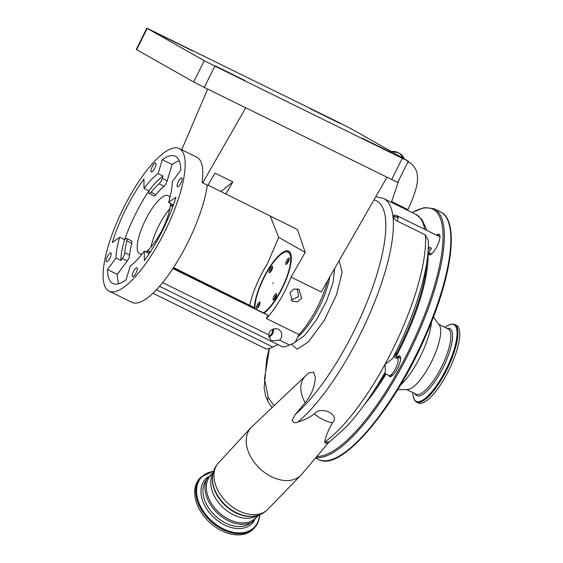 <?xml version="1.0" encoding="UTF-8"?>
<svg xmlns="http://www.w3.org/2000/svg" width="563" height="563" viewBox="0 0 563 563"><rect width="100%" height="100%" fill="white"/><g stroke="black" fill="none" stroke-linecap="round" stroke-linejoin="round"><path stroke-width="0.84" d="M314.393 413.819A30.444 20.894 43.4 0 0 332.522 422.743C340.559 414.91 321.016 405.36 314.393 413.819C309.411 417.584 303.907 420.322 297.883 422.046A130.356 38.981 116.2 0 0 376.316 297.714A130.356 38.981 116.2 0 0 383.593 198.493L407.612 210.316L407.95 209.647L391.679 201.54L391.306 202.293M391.398 151.56A12.083 11.527 -60.5 0 1 398.548 152.876L399.434 153.375A12.083 11.527 -60.5 0 1 404.241 158.836L399.434 153.375A12.083 11.527 -60.5 0 0 392.284 152.059M332.522 422.743C328.461 429.675 325.893 435.861 324.83 441.286L324.64 442.046L325.836 443.51L330.157 441.343L346.013 427.099C359.278 412.946 372.284 394.74 385.022 372.474L385.409 370.764L384.972 364.374L392.524 358.687C415.198 315.308 429.858 267.629 428.225 240.232L425.382 234.912L397.274 221.083C394.762 219.683 393.326 218.184 392.967 216.586A130.356 38.981 -63.8 0 0 392.897 216.03L394.508 214.953L397.267 215.826L439.985 236.84M305.632 375.774A30.444 20.894 43.4 0 0 305.322 376.07A30.444 20.894 43.4 0 0 301.135 384.416A30.444 20.894 43.4 0 0 305.181 402.756L295.244 414.452A125.141 37.425 -63.8 0 0 304.745 405.311A125.141 37.425 -63.8 0 0 374.289 282.556A125.141 37.425 -63.8 0 0 373.994 199.907M305.505 375.894L251.64 427A34.463 23.66 43.4 0 0 250.887 427.767A34.463 23.66 43.4 0 0 246.552 436.789A34.463 23.66 43.4 0 0 265.321 473.011A34.463 23.66 43.4 0 0 300.966 475.13A34.463 23.66 43.4 0 0 301.684 474.335L329.045 442.089M297.883 422.046C295.469 423.32 293.534 422.764 292.084 420.392L295.244 414.452M339.123 260.697L342.135 272.239L336.583 294.59L324.309 320.312L308.468 341.811L297.165 349.208L291.275 344.197M305.322 376.07A30.451 30.451 0 0 1 308.946 372.952L313.584 372.136L315.393 377.576C314.682 386.816 311.276 395.205 305.181 402.756M295.258 341.98L304.513 335.534L316.554 319.826L326.582 300.952L333.148 282.352L334.668 268.474M329.855 276.855A44.111 13.188 116.2 0 1 301.993 332.881A44.111 13.188 116.2 0 1 297.869 336.751M263.512 312.88A34.582 10.338 -63.8 0 0 268.326 308.679A34.582 10.338 -63.8 0 0 288.094 273.055A34.582 10.338 -63.8 0 0 286.201 251.844A34.582 10.338 -63.8 0 0 277.397 257.692A34.582 10.338 -63.8 0 0 255.039 308.707M269.452 348.356L264.504 378.575L268.171 397.379L273.998 405.789M384.543 373.311L389.005 375.507A9.515 2.843 -63.8 0 0 391.961 373.98A9.515 2.843 -63.8 0 0 396.873 365.676A9.515 2.843 -63.8 0 0 397.788 358.779L396.12 356.245A11.415 3.413 116.2 0 1 396.056 351.748M290.951 300.149L298.58 296.539L297.391 288.791M386.957 177.303L321.199 291.951L291.057 277.116A47.573 14.23 116.2 0 1 285.258 290.212A47.573 14.23 116.2 0 1 266.383 318.503L267.96 315.35L264.146 313.19A35.715 10.683 -63.8 0 0 282.169 288.46A35.715 10.683 -63.8 0 0 288.629 251.14A35.715 10.683 -63.8 0 0 263.554 277.911A35.715 10.683 -63.8 0 0 254.413 307.672L173.383 267.805M301.669 298.284L299.073 289.438L293.985 289.002L290.029 292.563L292.373 301.268L297.581 301.775L301.669 298.284M249.74 305.09A47.573 14.23 116.2 0 1 260.465 276.159A47.573 14.23 116.2 0 1 267.404 263.716L278.692 237.354L305.237 252.393L297.461 229.549L220.97 191.554L232.85 181.905L225.763 194.263M327.814 280.409A47.573 14.23 116.2 0 1 317.849 306.251A47.573 14.23 116.2 0 1 298.967 334.542L295.026 342.452L289.488 345.028C286.067 346.534 283.801 347.16 282.703 346.899L159.554 286.3M213.194 472.772L210.661 475.454A30.923 21.225 43.4 0 0 206.649 483.673A30.923 21.225 43.4 0 0 223.588 516.243A30.923 21.225 43.4 0 0 255.588 517.953L258.121 515.272M213.307 472.343L206.952 478.881A31.859 21.866 43.4 0 0 205.277 483.884A31.859 21.866 43.4 0 0 220.281 515.595A31.859 21.866 43.4 0 0 252.372 521.845L258.544 515.138M259.269 517.967A36.869 25.307 -136.6 0 1 254.483 527.77L253.399 528.924A36.869 25.307 -136.6 0 1 215.242 526.891A36.869 25.307 -136.6 0 1 195.044 488.051A36.869 25.307 -136.6 0 1 199.823 478.247L200.914 477.1A36.869 25.307 -136.6 0 0 196.128 486.904A36.869 25.307 -136.6 0 0 216.333 525.736A36.869 25.307 -136.6 0 0 254.483 527.77C257.024 525.061 258.649 521.732 259.367 517.784L259.705 514.716M451.575 364.416A43.245 12.935 116.2 0 1 418.33 402.967L416.507 402.066A43.245 12.935 116.2 0 0 449.746 363.522A43.245 12.935 116.2 0 0 454.693 324.464L456.516 325.365A43.245 12.935 116.2 0 1 451.575 364.416M433.426 317.11L439.295 325.048A36.349 10.866 116.2 0 1 433.841 356.759A36.349 10.866 116.2 0 1 407.577 389.512L397.703 389.709M431.413 322.275A43.766 13.09 116.2 0 1 423.228 350.39A43.766 13.09 116.2 0 1 400.567 384.958M397.9 357.315A10.943 3.272 116.2 0 1 399.976 356.745A10.943 3.272 116.2 0 1 400.56 357.421M397.246 356.991A11.415 3.413 116.2 0 1 400.49 357.104A11.415 3.413 116.2 0 1 398.477 366.429A11.415 3.413 116.2 0 1 390.912 376.563A11.415 3.413 116.2 0 1 388.956 375.479M437.247 235.496A10.943 3.272 116.2 0 1 439.33 234.926A10.943 3.272 116.2 0 1 439.914 235.608M436.599 235.179A11.415 3.413 116.2 0 1 439.837 235.292A11.415 3.413 116.2 0 1 437.824 244.616A11.415 3.413 116.2 0 1 430.266 254.75A11.415 3.413 116.2 0 1 428.26 253.427M430.561 254.617A10.943 3.272 116.2 0 1 429.668 254.567A10.943 3.272 116.2 0 1 428.844 252.569M391.208 376.429A10.943 3.272 116.2 0 1 390.314 376.38A10.943 3.272 116.2 0 1 389.68 375.57M396.619 215.678L398.322 217.585L392.897 216.03M392.967 216.586L398.322 217.585L397.274 221.083M428.295 246.671L431.518 248.262L430.568 249.606A11.415 3.413 -63.8 0 0 427.817 254.3M272.802 283.541L273.076 282.76L272.802 283.541M287.939 258.6A3.526 1.056 116.2 0 1 289.248 258.347A3.526 1.056 116.2 0 1 287.01 263.801A3.526 1.056 116.2 0 1 286.293 264.35A3.526 1.056 116.2 0 1 285.863 262.435A3.526 1.056 116.2 0 1 287.939 258.6M271.324 266.918A3.526 1.056 116.2 0 1 272.64 266.658A3.526 1.056 116.2 0 1 270.402 272.119A3.526 1.056 116.2 0 1 269.684 272.668A3.526 1.056 116.2 0 1 269.248 270.754A3.526 1.056 116.2 0 1 271.324 266.918M275.321 294.259A3.526 1.056 116.2 0 1 276.637 293.999A3.526 1.056 116.2 0 1 274.399 299.453A3.526 1.056 116.2 0 1 273.681 300.009A3.526 1.056 116.2 0 1 273.245 298.094A3.526 1.056 116.2 0 1 275.321 294.259M258.713 302.57A3.526 1.056 116.2 0 1 260.029 302.317A3.526 1.056 116.2 0 1 257.791 307.771A3.526 1.056 116.2 0 1 257.066 308.32A3.526 1.056 116.2 0 1 256.637 306.406A3.526 1.056 116.2 0 1 258.713 302.57M289.248 259.276A2.576 0.767 -63.8 0 0 288.629 259.705A2.576 0.767 -63.8 0 0 287.32 261.901A2.576 0.767 -63.8 0 0 287.031 263.78M272.64 267.594A2.576 0.767 -63.8 0 0 272.013 268.023A2.576 0.767 -63.8 0 0 270.704 270.219A2.576 0.767 -63.8 0 0 270.416 272.098M276.637 294.928A2.576 0.767 -63.8 0 0 276.011 295.357A2.576 0.767 -63.8 0 0 274.702 297.553A2.576 0.767 -63.8 0 0 274.413 299.439M260.022 303.246A2.576 0.767 -63.8 0 0 259.402 303.675A2.576 0.767 -63.8 0 0 258.093 305.871A2.576 0.767 -63.8 0 0 257.805 307.75M289.431 251.703A35.68 10.669 -63.8 0 0 288.256 251.647L286.201 251.844M264.146 313.19L173.024 268.354M272.682 329.271A6.798 6.489 -60.5 0 1 268.65 336.329M268.713 337.061A6.798 6.489 119.5 0 0 273.358 328.996M269.41 332.501A6.798 6.489 -60.5 0 1 278.579 329.446A6.798 6.489 -60.5 0 1 279.614 340.172L271.099 340.84L268.713 334.809A6.798 6.489 -60.5 0 1 269.41 332.501M245.735 107.807L202.666 182.898L207.838 185.445L214.925 173.087L232.85 181.905M291.057 277.116L305.237 252.393M202.666 182.898L202.11 182.588A79.453 23.759 116.2 0 0 196.86 157.239L179.224 148.562A79.453 23.759 116.2 0 1 164.846 231.583A79.453 23.759 116.2 0 1 109.067 291.134A79.453 23.759 116.2 0 1 123.445 208.113A79.453 23.759 116.2 0 1 179.224 148.562M254.413 307.672L173.524 267.587M169.871 208.69A32.351 9.677 -63.8 0 0 158.527 226.298A32.351 9.677 -63.8 0 0 151.004 247.037M207.283 185.171A79.453 23.759 116.2 0 1 187.655 242.808A79.453 23.759 116.2 0 1 131.876 302.359L109.067 291.134M152.179 166.796A4.905 1.464 116.2 0 1 155.627 163.122A4.905 1.464 116.2 0 1 154.741 168.246A4.905 1.464 116.2 0 1 151.292 171.926A4.905 1.464 116.2 0 1 152.179 166.796M178.337 181.624A4.905 1.464 116.2 0 1 181.779 177.943A4.905 1.464 116.2 0 1 180.892 183.074A4.905 1.464 116.2 0 1 177.451 186.747A4.905 1.464 116.2 0 1 178.337 181.624M133.551 271.45A4.905 1.464 116.2 0 1 136.999 267.77A4.905 1.464 116.2 0 1 136.112 272.893A4.905 1.464 116.2 0 1 132.664 276.574A4.905 1.464 116.2 0 1 133.551 271.45M107.399 256.622A4.905 1.464 116.2 0 1 110.841 252.949A4.905 1.464 116.2 0 1 109.954 258.072A4.905 1.464 116.2 0 1 106.513 261.746A4.905 1.464 116.2 0 1 107.399 256.622M142.27 253.829A32.351 9.677 116.2 0 1 139.638 253.688A32.351 9.677 116.2 0 1 145.493 219.88A32.351 9.677 116.2 0 1 168.203 195.628A32.351 9.677 116.2 0 1 169.927 197.627M170.596 203.44A32.351 9.677 116.2 0 1 162.348 229.437A32.351 9.677 116.2 0 1 145.866 251.95M391.644 179.604L402.256 158.323L408.295 161.159L397.682 182.447L204.27 87.406L193.651 81.987L136.253 49.438L146.866 28.15L147.239 28.389L136.626 49.671M391.595 152.707L361.974 138.083L391.595 152.707M244.961 80.544L215.333 65.927L244.961 80.544M192.891 51.036L163.27 36.419L192.891 51.036M339.531 123.198L309.91 108.575L339.531 123.198M146.866 28.15L340.277 123.191L350.904 128.61L408.295 161.159M402.256 158.323L214.883 66.117L204.27 87.406M193.651 81.987L204.263 60.705L147.239 28.389M204.263 60.705L214.883 66.117M207.698 89.088L181.708 149.779M270.233 216.15L278.692 237.354M266.383 318.503L298.967 334.542M267.96 315.35L172.883 268.565M159.554 286.307L282.703 346.899M278.023 344.598L272.823 347.019C269.403 348.525 267.144 349.151 266.046 348.891L152.939 293.232L266.067 348.898M119.715 237.248A54.449 16.285 -63.8 0 0 116.013 258.023L107.519 269.543A70.889 21.197 -63.8 0 0 112.846 283.449A70.889 21.197 -63.8 0 0 125.992 280.015L130.201 266.06A54.449 16.285 -63.8 0 0 144.29 251.168L144.332 260.627A70.889 21.197 -63.8 0 0 175.952 197.198L168.576 202.448A54.449 16.285 -63.8 0 0 172.278 181.673L180.772 170.153A70.889 21.197 -63.8 0 0 175.445 156.247A70.889 21.197 -63.8 0 0 162.299 159.681L158.09 173.629A54.449 16.285 -63.8 0 0 144.001 188.521L143.959 179.069A70.889 21.197 -63.8 0 0 125.676 209.38A70.889 21.197 -63.8 0 0 112.34 242.498L119.715 237.248L124.599 239.648A54.449 16.285 -63.8 0 0 120.904 260.43L116.013 258.023M148.836 190.899A70.889 21.197 -63.8 0 0 135.451 214.193A70.889 21.197 -63.8 0 0 124.62 239.634M124.599 239.648L125.866 238.754A4.757 1.422 116.2 0 1 126.745 238.522A4.757 1.422 116.2 0 1 126.879 240.908A47.102 14.082 -63.8 0 0 124.789 252.646A4.757 1.422 116.2 0 1 122.354 258.452L120.904 260.43M144.001 188.521L148.892 190.927A54.449 16.285 -63.8 0 1 162.974 176.036L158.09 173.629M162.974 176.036L162.257 178.422A4.757 1.422 116.2 0 1 159.104 183.827A47.102 14.082 -63.8 0 0 151.144 192.243A4.757 1.422 116.2 0 1 149.258 193.482A4.757 1.422 116.2 0 1 148.899 192.546L148.892 190.927M172.996 206.142L172.208 205.755L173.446 204.869L168.576 202.448M172.208 205.755A4.757 1.422 116.2 0 1 171.321 205.988A4.757 1.422 116.2 0 1 171.152 203.715M144.29 251.168L149.174 253.575L149.167 251.957A4.757 1.422 116.2 0 0 148.808 251.028A4.757 1.422 116.2 0 0 146.922 252.266A47.102 14.082 -63.8 0 1 146.802 252.414M126.745 238.522L131.629 240.929A4.757 1.422 116.2 0 1 131.77 243.315A47.102 14.082 -63.8 0 0 129.68 255.053A4.757 1.422 116.2 0 1 127.245 260.859L117.301 274.357A70.889 21.197 -63.8 0 0 118.786 283.717M179.28 160.786A70.889 21.197 -63.8 0 0 172.074 164.495L167.148 180.829A4.757 1.422 116.2 0 1 163.995 186.233A47.102 14.082 -63.8 0 0 156.035 194.65A4.757 1.422 116.2 0 1 154.142 195.882L149.258 193.482M117.301 274.357L107.519 269.543M172.074 164.495L162.299 159.681M208 185.171L220.97 191.554M407.816 162.116A9.085 8.67 -60.5 0 1 410.033 162.841A9.085 8.67 -60.5 0 1 410.455 163.066C423.482 173.249 416.078 191.146 407.95 209.647M398.175 155.402A9.712 9.268 -60.5 0 1 398.829 155.768M392.397 152.123A12.02 11.471 -60.5 0 1 404.171 158.794M330.157 441.343A5.707 4.743 -126 0 1 325.365 441.554A130.356 38.981 -63.8 0 0 341.115 427.38A130.356 38.981 -63.8 0 0 384.972 364.374A130.356 38.981 -63.8 0 0 425.382 234.912M424.685 229.317A130.356 38.981 -63.8 0 0 415.775 214.327L407.605 210.309M324.64 442.046A28.544 8.536 -63.8 0 0 325.365 441.554L324.83 441.286M212.758 474.898A32.668 22.429 43.4 0 0 212.568 476.228L212.807 474.553C213.609 470.056 215.53 466.122 218.571 462.765A33.893 23.266 43.4 0 0 214.306 471.639A33.893 23.266 43.4 0 0 232.758 507.256A33.893 23.266 43.4 0 0 267.812 509.346L300.966 475.13M254.708 516.088L253.948 516.215A32.147 22.07 43.4 0 1 225.031 505.257A32.147 22.07 43.4 0 1 212.483 476.995L212.568 476.228A32.668 22.429 43.4 0 0 225.32 504.955A32.668 22.429 43.4 0 0 254.708 516.088C259.825 515.229 264.195 512.984 267.812 509.346M393.551 356.696L397.788 358.779M213.004 473.574A30.923 21.225 43.4 0 0 211.069 478.993A30.923 21.225 43.4 0 0 225.995 510.071A30.923 21.225 43.4 0 0 257.333 515.504M251.267 522.443A30.923 21.225 -136.6 0 1 219.436 519.318A30.923 21.225 -136.6 0 1 203.236 487.276A30.923 21.225 -136.6 0 1 206.417 480.014M254.349 520.458A32.175 22.084 -136.6 0 1 221.055 523.006A32.175 22.084 -136.6 0 1 201.273 487.692A32.175 22.084 -136.6 0 1 208.219 476.826M259.508 514.793A36.37 24.962 -136.6 0 1 259.198 517.383A36.37 24.962 -136.6 0 1 223.286 528.868A36.37 24.962 -136.6 0 1 196.916 486.735A36.37 24.962 -136.6 0 1 213.595 471.365M445.002 327.385A42.746 12.78 116.2 0 1 448.971 363.219A42.746 12.78 116.2 0 1 425.452 398.168A42.746 12.78 116.2 0 1 412.904 392.608M447.05 328.391A37.348 11.169 116.2 0 1 445.523 362.361A37.348 11.169 116.2 0 1 414.952 393.614M438.746 324.302L448.127 328.926A36.349 10.866 116.2 0 1 443.975 361.749A36.349 10.866 116.2 0 1 416.036 394.149L406.648 389.533M424.72 336.512A137.97 41.261 116.2 0 1 318.672 459.492C340.671 472.491 393.643 409.913 425.276 336.892C452.159 276.475 459.894 220.443 440.498 211.913A137.97 41.261 116.2 0 1 424.72 336.512M412.06 212.504L424.094 207.606L433.982 208.704A137.97 41.261 116.2 0 1 418.203 333.303A137.97 41.261 116.2 0 1 315.998 457.466M412.264 212.603A137.013 40.972 116.2 0 1 417.077 332.902A137.013 40.972 116.2 0 1 316.955 456.333M428.014 253.899A108.04 32.309 116.2 0 1 407.598 332.726A108.04 32.309 116.2 0 1 396.155 356.295M386.049 374.05A108.04 32.309 116.2 0 1 364.62 404.361M426.853 262.034A107.28 32.084 116.2 0 1 406.697 332.402A107.28 32.084 116.2 0 1 395.754 355.028M385.183 373.621A107.28 32.084 116.2 0 1 374.437 389.948M413.967 310.1A107.28 32.084 116.2 0 1 408.449 324.372M394.255 355.323L396.12 356.245M428.232 248.452L430.568 249.606M269.205 348.434L266.749 358.701L264.11 387.914L265.637 396.218L268.537 402.531A5.707 5.391 -33.7 0 1 268.171 397.379M268.713 334.809L162.658 282.619M289.488 345.028L279.614 340.172M272.823 347.019L156.43 289.741M127.245 260.859L122.354 258.452M129.68 255.053L124.789 252.646M131.77 243.315L126.879 240.908M156.035 194.65L151.144 192.243M163.995 186.233L159.104 183.827M167.148 180.829L162.257 178.422M150.032 252.386L149.167 251.957M410.455 163.066L408.027 161.694M399.097 179.611L391.679 201.54M213.659 471.161L200.914 477.1M412.89 392.601L413.143 396.38L414.727 400.56L416.507 402.066M444.988 327.377L448.141 325.266L452.413 323.978L454.693 324.464M315.569 457.972L318.672 459.492M433.982 208.704L440.498 211.913M392.235 375.732L390.792 375.028M400.631 358.659L396.31 356.534M415.775 214.327L421.912 219.373L426.902 230.408M428.746 252.52L431.582 253.92M218.571 462.765L250.887 427.767M383.593 198.493L375.831 196.705M272.035 407.654L268.537 402.531M172.792 206.705L171.321 205.988M150.405 251.809L148.808 251.028"/></g></svg>
